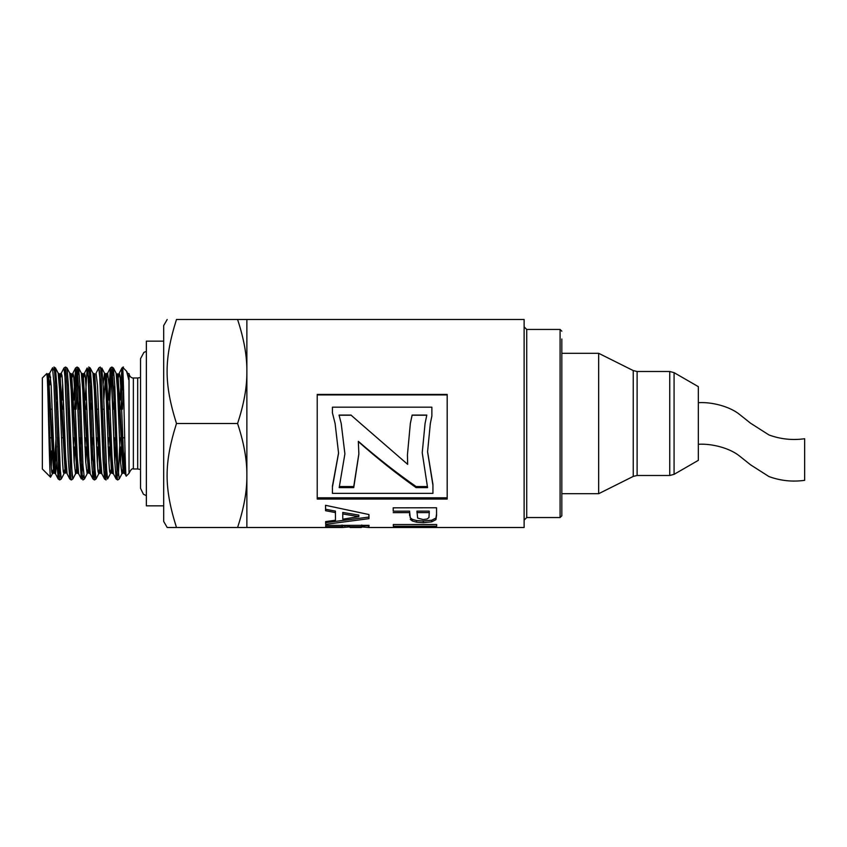 <?xml version="1.0" encoding="UTF-8"?>
<svg xmlns="http://www.w3.org/2000/svg" width="847" height="847" viewBox="0 0 847 847"><rect width="100%" height="100%" fill="white"/><g stroke="black" fill="none" stroke-linecap="round" stroke-linejoin="round"><path stroke-width="1.27" d="M118.612 377.095L119.226 373.167L119.956 375.634L120.676 385.385L123.577 456.554L125.017 473.833L123.736 473.092L117.945 373.898L117.384 373.898L123.175 473.092L123.747 473.092M123.461 472.52L125.007 450.678M127.664 373.125L129.019 373.898L129.019 473.335L126.267 476.088L125.049 473.875M124.403 469.894L125.208 458.132M107.029 377.095L107.643 373.167L105.801 373.898L111.592 473.092L113.434 473.822L116.134 479.01L117.669 463.616L116.134 479.01L114.694 460.281L111.073 370.859L110.343 367.99L111.793 381.753L114.694 460.281L116.134 479.01M113.89 439.286L113.943 437.793M115.023 409.196L115.383 400.26M114.154 446.729L114.514 437.793M115.594 409.196L115.647 407.703M93.541 377.095L94.208 373.898L99.999 473.102L101.852 473.822L104.552 479L106.076 463.616L104.552 479L106.076 479.974L104.53 461.297L100.878 369.885L100.285 367.026L98.76 367.99L100.211 381.753L103.101 460.217L104.552 479L103.101 460.217L99.48 370.87L98.76 367.979L96.06 373.156L97.5 385.417L100.401 456.565L101.852 473.822M103.8 400.26L105.79 373.898L104.52 373.167L105.96 390.382L108.861 461.562L109.581 471.334L110.311 473.833L110.925 469.894M105.399 380.494L106.076 374.48M106.362 373.898L112.153 473.092M81.958 377.095L82.625 373.898L88.416 473.092L89.644 469.894M88.702 472.51L89.38 466.496M90.714 439.286L90.777 437.793M91.847 409.196L92.207 400.26M90.978 446.729L91.338 437.793M92.418 409.196L92.471 407.703M93.816 380.483L94.493 374.48M92.905 373.125L94.779 373.898L100.571 473.092M70.365 377.095L71.032 373.898L76.823 473.092L77.395 473.092L78.062 469.894M77.109 472.51L77.786 466.506M79.131 439.286L79.184 437.793M80.264 409.196L80.624 400.26M79.396 446.729L79.756 437.793M80.825 409.196L80.889 407.703M82.223 380.483L82.9 374.48M81.333 373.146L83.186 373.898L88.977 473.092L90.258 473.822L92.969 479L94.493 463.616L92.969 479L91.518 460.26L87.897 370.848L87.167 367.99L88.617 381.732L91.518 460.26L92.969 479M65.24 473.092L65.812 473.092L60.01 373.898L59.449 373.898L65.24 473.092M70.64 380.494L71.317 374.48M69.729 373.125L71.603 373.898L77.395 473.102L78.676 473.833L81.376 479.01L82.9 463.616L81.376 479.01L79.925 460.239L76.304 370.88L75.584 367.979L77.035 381.775L79.925 460.239L81.376 479.01M48.406 373.898L47.856 373.898L53.657 473.102L54.219 473.092L55.214 465.998L56.22 446.729M53.933 472.51L55.955 439.286M57.088 409.196L57.448 400.26M58.782 377.095L59.449 373.898L58.168 373.167L59.618 390.425L62.509 461.573L63.239 471.345L63.959 473.833L64.573 469.894M57.66 409.196L57.712 407.703M59.046 380.494L59.735 374.48M560.089 517.538L526.718 517.538L526.718 329.451L560.089 329.451L560.089 517.538L561.826 515.802L561.826 338.991M342.315 527.501L246.869 527.501L246.869 319.488L524.124 319.488L524.124 527.501L368.964 527.501M400.695 527.205L412.489 527.501M419.794 527.205L429.397 527.205M342.728 525.775L342.728 527.48L342.082 527.289L342.082 525.563L342.728 525.743L342.061 525.045M369.07 525.532L368.456 525.722L369.07 525.532M360.695 527.501L361.733 527.183L361.722 525.034M325.714 525.373L325.714 526.77L325.693 525.373L369.027 525.341L368.89 527.512L361.733 526.929M342.061 525.362L342.061 526.77L325.714 526.77M349.43 526.95L342.728 527.48M361.457 527.49L361.722 526.76L349.43 526.76L350.139 527.501L360.801 527.501M349.43 525.362L349.43 526.76M361.722 525.352L361.722 526.76M426.782 415.221L412.108 415.221L410.34 423.489L412.108 415.083L426.814 415.083L425.067 423.489L422.23 452.743L427.566 487.618L416.089 487.618C396.83 473.96 377.582 458.64 358.334 441.636L358.863 454.066L353.739 487.618L339.181 487.618L344.898 453.865L341.214 423.5L344.898 453.865M407.428 454.617L407.661 464.347L407.428 454.881L410.34 423.5M351.134 415.221L360.578 423.489L351.134 415.221L339.065 415.221M358.863 453.812L353.739 486.549L339.552 486.549M427.227 486.549L416.089 486.549C396.83 473.124 377.582 458.047 358.334 441.329L358.334 441.636M360.578 423.5L407.661 464.347M341.214 423.5L339.033 415.083L351.134 415.083M353.739 486.549L353.739 487.618M416.089 486.549L416.089 487.618M425.067 423.5L422.23 452.743M436.576 513.674L435.961 518.036L431.737 520.217L423.299 520.99L416.586 520.566L412.309 519.37L410.234 517.718L409.577 511.143L393.22 511.165L393.209 507.829L436.533 507.755L436.576 515.463M429.238 513.578L429.228 511.112L416.936 511.133L417.645 518.068L423.161 519.56L427.057 519.01L428.963 517.559L429.228 512.594L416.936 512.615M393.22 511.165L393.199 507.829M409.577 511.143L409.577 512.626L393.22 512.647M410.234 517.718L409.577 512.626M436.576 515.198L435.961 519.645L431.737 521.847L423.299 522.652L416.586 522.207L412.309 520.99L410.234 519.317M429.228 511.112L429.228 512.594M317.223 394.924L447.184 394.924M447.184 497.803L317.223 497.803M338.567 452.923L332.437 486.072L332.437 493.356L432.933 493.356L432.933 484.272L427.566 451.599M432.933 485.299L427.566 451.832L430.34 423.489L431.864 416.121L431.864 407.174L332.437 407.174L332.437 412.944L335.105 423.489L338.567 453.166L332.437 487.131M332.437 412.944L335.105 423.489M447.184 394.437L447.184 499.052L317.223 499.052L317.223 394.437L447.184 394.437M430.34 423.489L431.864 415.993M335.486 520.249L335.433 511.101L325.576 509.248L325.555 505.31L368.932 514.542L368.964 518.65L325.682 524.335L325.65 521.583L335.486 520.249L335.433 512.583L325.576 510.709L325.544 505.31M368.964 517.072L325.682 522.652L325.672 521.583M358.842 516.659L358.842 515.103L342.739 512.424L342.781 519.179L358.842 516.659L342.739 513.938M325.576 509.248L325.576 510.709M335.433 511.101L335.433 512.583M325.682 522.652L325.682 524.335M436.681 524.515L393.347 524.537L393.347 526.252L393.315 524.537L436.66 524.505L436.681 526.231L393.347 526.252M246.869 527.501L237.573 527.501C243.947 508.264 247.049 490.921 246.869 475.495C247.049 460.08 243.947 442.737 237.573 423.5C243.947 404.252 247.049 386.92 246.869 371.494C247.049 356.068 243.947 338.726 237.573 319.488L246.869 319.488M237.573 319.488L176.483 319.488C163.969 319.488 163.969 319.488 176.483 319.488C163.969 319.488 163.969 319.488 176.483 319.488C163.969 359.255 163.969 383.723 176.483 423.5C163.969 463.267 163.969 487.734 176.483 527.501L167.198 527.501L163.693 521.434L163.693 325.555L167.198 319.488M126.595 371.219L128.405 378.281C128.49 379.583 128.702 379.954 129.019 379.382L129.019 373.654C129.824 378.27 133.635 378.154 133.36 377.995L133.36 468.994C132.206 468.179 130.766 469.619 129.019 473.335M126.267 476.088C125.229 479.773 124.223 407.492 123.239 379.117C122.73 364.358 122.444 363.427 122.381 376.322C122.444 383.416 122.402 394.374 123.239 388.191L123.461 385.967M122.624 367.259L126.637 371.272M122.466 369.26L121.036 409.196M50.545 477.2L42.35 468.994L42.35 377.995L46.829 373.516L47.305 378.323C48.417 398.535 49.497 479.497 50.555 477.2L52.376 473.822L52.99 469.894M52.609 367.725L49.708 373.167L51.159 385.427L54.049 456.565L55.5 473.822L56.876 462.896M50.576 377L49.687 385.025M49.327 388.784L48.427 399.318M51.307 467.639L51.826 450.71M176.483 423.5L237.573 423.5M176.483 527.501L237.573 527.501M47.464 380.494L48.141 374.48M49.094 377.095L49.708 373.156L48.427 373.898L54.219 473.092L55.5 473.822L58.21 479.031L59.766 479.963M48.141 392.87L48.819 380.494M57.628 447.11L57.998 437.793M59.735 392.86L60.412 380.494M60.677 377.095L61.291 373.167L62.022 375.655L62.742 385.417L65.642 456.586L67.125 473.886M71.317 392.86L71.995 380.494M72.27 377.095L72.884 373.167L73.604 375.655L74.335 385.427L77.225 456.586L78.676 473.822M80.052 462.896L81.174 437.793M82.9 392.87L83.588 380.483M83.853 377.095L84.467 373.167L85.187 375.623L85.918 385.396L88.819 456.597L90.258 473.822M91.635 462.907L92.757 437.793M94.493 392.87L95.171 380.483M106.076 392.86L106.754 380.494M111.868 367.016L113.678 392.013L117.341 479.084L117.669 479.974L119.194 479.01L121.894 473.833L120.443 461.604L117.553 390.425L116.103 373.167L113.403 367.99L114.853 386.772L117.744 465.268L119.194 479.01L117.744 465.268L114.853 386.772L113.403 367.99L111.868 383.373L113.403 367.99L111.868 367.026L110.343 367.979L108.363 400.26L110.343 367.99L107.643 373.167L109.094 385.427L111.984 456.565L113.434 473.822M114.811 462.896L115.933 437.793M117.669 392.86L118.347 380.494M53.319 370.118L54.24 367.757L55.15 378.831L58.814 473.081L59.724 479.974L61.259 479M63.102 409.196L63.419 399.879M72.842 479L75.552 473.822L74.102 461.594L71.201 390.393L69.75 373.156L67.051 367.99L68.501 386.73L72.122 476.141L72.842 479L71.402 465.257L68.501 386.73L67.051 367.99L65.526 367.016L67.04 385.046L70.703 476.819L71.317 479.974L72.842 479.01M73.414 447.11L73.742 437.793M74.684 409.196L76.368 371.515M82.911 479.974L84.435 479.01L87.135 473.833L85.685 461.562L82.784 390.414L81.344 373.167L78.644 367.99L80.084 386.761L82.985 465.225L84.435 479.01L82.985 465.225L80.084 386.761L78.644 367.99L77.373 378.334L76.103 409.196L77.373 378.334L78.644 367.99L77.109 367.026L78.93 392.288L81.672 467.819L82.583 479.137L83.641 475.485M85.007 447.11L85.325 437.793M86.278 409.196L86.595 399.879M87.961 371.505L88.988 367.704L89.898 378.63L92.641 453.96L94.525 479.963M96.59 447.11L96.918 437.793M108.183 447.11L108.501 437.793M109.443 409.196L111.126 371.515M118.411 475.485L120.094 437.793M52.472 367.905L53.901 382.632L56.77 460.588L58.199 479.01L56.77 460.588L53.901 382.632L52.472 367.905M58.994 475.485L59.735 463.616L58.994 475.485M62.011 400.26L62.667 384.093L62.011 400.26M60.01 373.898L61.291 373.167L63.991 367.99L64.721 370.838L68.342 460.239L69.793 479L71.317 479.974M73.287 409.196L73.329 407.714L73.287 409.196M73.594 400.26L75.584 367.979L73.594 400.26M84.869 409.196L84.922 407.703L84.869 409.196M85.187 400.26L87.167 367.99L85.187 400.26M96.452 409.196L96.505 407.703L96.452 409.196M108.045 409.196L108.098 407.703L108.045 409.196M119.628 409.196L119.681 407.714L119.628 409.196M119.946 400.26L121.926 367.99L123.239 379.117L121.926 367.99L119.946 400.26M47.305 378.334L51.106 464.643L51.741 472.075L52.376 473.833L53.657 473.102M53.255 466.506L53.933 454.119M56.04 399.879L56.791 384.093M64.848 466.506L65.526 454.119M76.823 473.092L75.552 473.822L76.166 469.894M76.431 466.506L77.109 454.13M78.845 409.196L79.967 384.093M87.135 473.822L87.749 469.894M88.014 466.496L88.702 454.13M90.428 409.196L91.55 384.093M88.691 367.016L90.227 367.99L91.677 386.751L95.298 476.152L96.018 479L94.568 465.278L91.677 386.751L90.227 367.99L88.702 383.373L90.227 367.99L92.926 373.167L94.377 390.414L97.278 461.604L97.998 471.356L98.718 473.822L99.332 469.894M103.143 384.093L104.509 373.167L101.809 367.979L103.26 386.719L106.881 476.109L107.601 479L110.311 473.822M113.604 409.196L114.726 384.093M123.175 473.092L121.894 473.822L122.508 469.894M122.783 466.506L123.461 454.119M126.891 371.642L128.405 378.281M61.259 479.01L59.809 465.236L56.918 386.772L55.468 367.99L54.674 371.505L55.468 367.99L56.918 386.772L60.529 476.12L61.259 479.01L63.959 473.833M63.504 439.286L63.557 437.793L63.504 439.286M74.176 462.907L74.832 446.729L74.176 462.907M75.097 439.286L75.15 437.793L75.097 439.286M85.759 462.896L86.415 446.729L85.759 462.896M86.68 439.286L86.733 437.793L86.68 439.286M97.352 462.896L98.008 446.729L97.352 462.896M101.809 367.979L101.026 371.505L101.809 367.979L103.26 386.719L106.161 465.225L107.601 479M108.935 462.896L109.591 446.729L108.935 462.896M109.856 439.286L109.909 437.793L109.856 439.286M120.518 462.896L121.174 446.729L120.518 462.896M121.439 439.286L121.492 437.793L121.439 439.286M122.455 409.196L123.239 388.191L122.455 409.196M163.693 341.15L146.362 341.15L146.362 505.839L163.693 505.839M124.689 437.793L121.386 437.793M120.814 437.793L119.395 437.793M116.664 437.793L113.837 437.793M109.231 437.793L107.813 437.793M103.652 437.793L102.254 437.793M97.649 437.793L96.23 437.793M93.488 437.793L90.661 437.793M88.024 437.793L86.627 437.793M86.055 437.793L84.636 437.793M81.894 437.793L79.078 437.793M76.442 437.793L75.034 437.793M74.472 437.793L73.054 437.793M64.848 437.793L63.451 437.793M62.879 437.793L61.46 437.793M58.729 437.793L57.31 437.793M51.296 437.793L49.878 437.793M133.36 377.995L137.69 377.995L137.69 468.994L133.36 468.994M698.341 460.334L698.341 386.656L674.074 372.648L674.074 474.341L698.341 460.334M669.744 371.494L669.744 475.495L637.113 475.495L637.113 371.494L669.744 371.494L674.074 372.648M633.238 476.416L598.66 493.706L598.66 353.294L633.238 370.573L633.238 476.416L637.113 475.495M561.826 353.294L598.66 353.294M698.341 423.5C698.362 450.329 698.362 450.329 698.341 423.5C698.362 396.661 698.362 396.661 698.341 423.5M698.352 402.696C711.533 401.785 729.913 406.391 739.886 414.702L750.601 423.246L768.97 434.956C780.5 439.18 792.39 440.44 804.65 438.735L804.65 480.334C792.39 482.038 780.5 480.778 768.97 476.565L750.601 464.844L739.886 456.311C729.913 447.989 711.533 443.394 698.352 444.294M344.803 525.775L344.803 527.279M349.08 525.775L349.08 526.972M364.231 525.775L364.231 527.078M368.456 525.775L368.456 527.459M409.588 513.896L409.588 515.431M412.309 519.37L412.309 520.99M416.586 520.566L416.586 522.207M423.299 520.99L423.299 522.652M431.737 520.217L431.737 521.847M435.961 518.036L435.961 519.645M65.526 367.026L63.991 367.99L65.441 381.722L68.342 460.239L69.793 479L67.093 473.822M560.089 329.451L561.826 331.188M526.718 517.538L524.124 520.143M526.718 329.451L524.124 326.857M342.379 525.775L349.43 525.775M361.733 525.775L368.89 525.775M361.733 525.489L361.733 527.215M87.167 367.99L84.467 373.167L83.186 373.898M72.884 373.156L75.584 367.979L77.109 367.016M119.226 373.156L121.926 367.99L123.461 367.016M92.969 479.01L94.493 479.974L96.018 479L98.728 473.822L99.999 473.102M116.134 479L117.669 479.974M53.933 367.016L55.468 367.99L58.168 373.167M48.819 409.196L50.217 409.196M50.788 409.196L52.207 409.196M56.357 409.196L57.765 409.196M62.371 409.196L63.79 409.196M67.951 409.196L69.348 409.196M71.995 409.196L73.393 409.196M73.954 409.196L75.383 409.196M78.115 409.196L80.941 409.196M83.578 409.196L84.975 409.196M85.547 409.196L86.966 409.196M89.708 409.196L92.524 409.196M95.16 409.196L96.569 409.196M97.13 409.196L98.548 409.196M102.709 409.196L104.117 409.196M106.754 409.196L108.151 409.196M108.723 409.196L110.142 409.196M112.873 409.196L115.7 409.196M118.336 409.196L119.745 409.196M120.306 409.196L121.724 409.196M137.69 468.994L140.538 469.482L140.538 488.306L143.429 494.256L146.362 495.664M137.69 377.995L140.538 377.508L140.538 358.683L140.538 488.306M146.362 351.325L143.905 352.394L140.538 358.683M669.744 475.495L674.074 474.341M637.113 371.494L633.238 370.573M598.66 493.706L561.826 493.706"/></g></svg>

